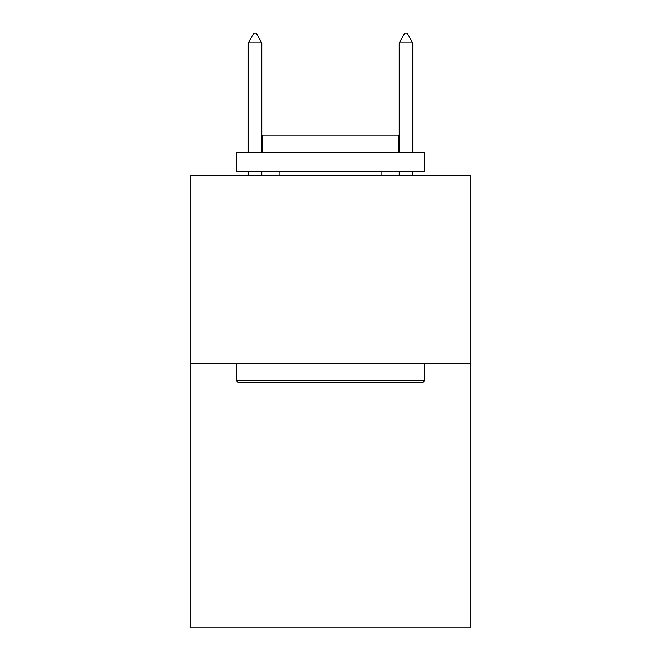 <?xml version="1.0" encoding="UTF-8"?>
<svg xmlns="http://www.w3.org/2000/svg" width="661" height="661" viewBox="0 0 661 661"><rect width="100%" height="100%" fill="white"/><g stroke="black" fill="none" stroke-linecap="round" stroke-linejoin="round"><path stroke-width="0.99" d="M470.128 363.781L470.128 627.95L190.872 627.95L190.872 175.099L470.128 175.099L470.128 363.781L190.872 363.781M238.423 382.653L236.159 380.389L424.841 380.389L422.577 382.653L238.423 382.653M424.841 152.451L424.841 171.323L236.159 171.323L236.159 152.451L424.841 152.451M262.574 152.451L262.574 135.092L398.426 135.092L398.426 152.451M424.841 363.781L424.841 380.389M236.159 363.781L236.159 380.389M381.827 171.323L381.827 175.099M279.173 171.323L279.173 175.099M261.814 42.866L256.154 33.05L253.89 33.05L248.23 42.866L261.814 42.866L261.814 152.451M261.814 171.323L261.814 175.099M248.23 42.866L248.23 152.451M248.23 171.323L248.23 175.099M404.846 33.05L407.11 33.05L412.77 42.866L399.186 42.866L404.846 33.05M412.77 175.099L412.77 171.323M412.77 152.451L412.77 42.866M399.186 175.099L399.186 171.323M399.186 152.451L399.186 42.866"/></g></svg>
